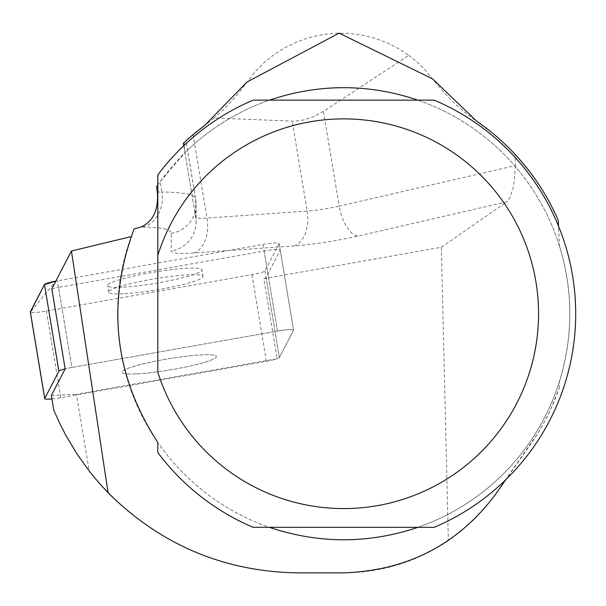 <?xml version="1.0" encoding="UTF-8"?>
<svg xmlns="http://www.w3.org/2000/svg" width="606" height="606" viewBox="0 0 606 606"><rect width="100%" height="100%" fill="white"/><g stroke="black" fill="none" stroke-linecap="round" stroke-linejoin="round"><path stroke-width="0.45" stroke-dasharray="3.03 2.27" d="M136.365 373.872A47.882 5.628 -9.5 0 1 121.904 372.243A47.882 5.628 -9.5 0 1 168.21 358.828A47.882 5.628 -9.5 0 1 216.365 356.517A47.882 5.628 -9.5 0 1 188.049 366.509A47.882 5.628 -9.5 0 1 136.365 373.872A47.882 5.628 170.5 0 0 188.049 366.509A47.882 5.628 170.5 0 0 216.365 356.517A47.882 5.628 170.5 0 0 186.368 356.237A47.882 5.628 170.5 0 0 135.108 366.009A47.882 5.628 170.5 0 0 121.904 372.243A47.882 5.628 170.5 0 0 136.365 373.872M51.934 398.922A14.741 1.735 170.5 0 0 60.805 397.695L266.413 361.305A14.741 1.735 170.5 0 0 279.381 357.548L293.516 330.3A14.741 1.735 170.5 0 0 293.546 330.141A14.741 1.735 170.5 0 0 277.465 331.065L71.864 367.456A14.741 1.735 170.5 0 0 65.153 368.857A14.741 1.735 -9.5 0 1 71.864 367.456L58.532 287.411L264.133 251.02A14.741 1.735 -9.5 0 1 280.214 250.089A14.741 1.735 -9.5 0 1 280.184 250.248L266.049 277.495A14.741 1.735 -9.5 0 1 263.822 278.684L277.154 358.729L76.432 394.264L89.218 471.067L77.447 454.651L69.455 441.766L62.221 428.45L53.79 410.095M279.086 243.657L264.951 270.905A14.741 1.735 -9.5 0 1 251.982 274.654L46.382 311.052A14.741 1.735 -9.5 0 1 30.383 312.113L55.82 281.108A14.741 1.735 -9.5 0 1 57.434 280.813L263.034 244.423A14.741 1.735 -9.5 0 1 279.116 243.498A14.741 1.735 -9.5 0 1 279.086 243.657L280.184 250.248M121.942 287.229A47.882 5.628 -9.5 0 1 107.482 285.6A47.882 5.628 -9.5 0 1 153.788 272.177A47.882 5.628 -9.5 0 1 201.942 269.875A47.882 5.628 -9.5 0 1 173.619 279.866A47.882 5.628 -9.5 0 1 121.942 287.229M187.065 139.88L214.168 117.973L294.198 121.2L303.045 120.071L312.461 117.132L323.46 111.421L408.792 55.328L397.854 48.222L386.173 42.405L373.917 37.951L361.229 34.913L348.276 33.345L335.232 33.247L322.263 34.64L309.537 37.489L297.213 41.769L285.456 47.419L274.412 54.366L264.231 62.524L255.043 71.788L240.733 90.423L231.727 101.058L221.955 111.004L214.168 117.973M263.822 278.684L441.342 247.263L448.357 540.658L459.984 532.068L474.377 519.266L484.262 508.729L493.299 497.45L537.908 433.146L544.68 421.367L550.733 409.209L559.179 388.211A227.977 227.977 0 0 1 530.455 444.493L505.798 479.702M559.179 388.211L559.467 381.386C573.2 336.285 573.2 291.183 559.467 246.081L558.543 226.167M134.07 228.985L131.146 236.62A226.121 226.121 0 0 0 271.306 527.947A226.121 226.121 0 0 0 559.467 381.386M448.357 540.658C416.686 561.838 381.803 572.579 343.708 572.875L297.273 572.875C212.312 570.837 142.963 536.901 89.218 471.067M51.358 395.46L76.432 394.264M323.46 111.421L339.224 206.123L515.32 165.597L515.236 154.545L529.742 171.771L539.499 185.565L548.241 200.025L558.224 220.213M441.342 247.263L506.858 201.806L358.116 236.029A59.433 6.992 -9.5 0 1 293.986 245.93L193.814 252.944A59.433 6.992 -9.5 0 1 171.218 251.058L171.218 233.34A159.726 18.786 170.5 0 0 142.713 227.099L140.713 227.083M515.32 165.597L514.562 179.285L512.941 188.701L509.722 198.117L506.858 201.806M184.156 145.319L184.845 152.826L160.166 181.664L156.59 186.784M559.467 246.081A226.121 226.121 0 0 0 184.845 152.826M51.828 288.812A14.741 1.735 -9.5 0 1 58.532 287.411M269.465 100.149L253.134 100.149A231.992 231.992 0 0 0 157.818 174.929L157.818 184.989A226.121 226.121 0 0 1 269.465 100.149L417.951 100.149A226.121 226.121 0 0 1 417.951 527.318L269.465 527.318A226.121 226.121 0 0 1 157.818 442.478L157.818 452.538A231.992 231.992 0 0 0 253.134 527.318L269.465 527.318M157.818 372.145L157.818 255.323M417.951 527.318L434.275 527.318A231.992 231.992 0 0 0 434.275 100.149L417.951 100.149M183.391 143.266L185.944 140.895L195.685 199.419L195.685 217.137L183.785 145.667L195.693 217.206A29.717 3.492 170.5 0 0 206.987 218.077L307.159 211.07L292.19 121.177M515.236 154.545L504.95 144.137L494.034 134.396L466.052 113.292L456.098 104.777L443.789 92.392L423.291 67.963L416.307 61.342L408.792 55.328M266.049 277.495L279.381 357.548L293.516 330.3A14.741 1.735 -9.5 0 0 293.546 330.141L279.116 243.498M264.133 251.02L277.465 331.065L71.864 367.456L57.434 280.813M123.041 293.819A47.882 5.628 -9.5 0 1 108.58 292.198A47.882 5.628 -9.5 0 1 154.886 278.775A47.882 5.628 -9.5 0 1 203.04 276.465A47.882 5.628 -9.5 0 1 174.717 286.456A47.882 5.628 -9.5 0 1 123.041 293.819M263.034 244.423L277.465 331.065A14.741 1.735 -9.5 0 1 293.546 330.141L280.214 250.089M264.951 270.905L279.381 357.548A14.741 1.735 -9.5 0 1 277.154 358.729M60.805 397.695L46.382 311.052M251.982 274.654L266.413 361.305M193.094 134.63L206.987 218.077A29.717 18.589 -94 0 1 193.814 252.944M157.355 191.981L161.885 192.019L160.166 181.664M142.713 227.099A29.717 24.498 90.5 0 0 161.885 192.019A189.436 22.278 -9.5 0 1 195.655 198.988A189.436 22.278 -9.5 0 1 195.685 199.419A29.717 29.505 -0 0 1 196.086 204.237L196.086 221.955A29.717 29.505 -0 0 0 195.685 217.137A29.717 3.492 170.5 0 0 195.693 217.206L196.086 221.955A29.717 29.505 -0 0 1 171.218 251.058M293.986 245.93A29.717 18.589 -94 0 0 307.159 211.07A29.717 3.492 170.5 0 0 339.224 206.123A29.717 13.627 -103 0 0 358.116 236.029M171.218 233.34A29.717 29.505 -0 0 0 196.086 204.237L195.655 198.988L186.004 141.054M203.04 276.465L201.942 269.875M108.58 292.198L107.482 285.6"/><path stroke-width="0.91" d="M505.798 479.702L496.117 493.542C458.583 544.18 407.777 570.625 343.708 572.875L297.273 572.875C223.819 571.526 160.764 544.832 108.103 492.799L71.44 251.005L51.828 288.812L65.153 368.857A14.741 1.735 170.5 0 0 58.888 371.213L44.761 398.46A14.741 1.735 170.5 0 0 44.723 398.619A14.741 1.735 170.5 0 0 51.934 398.922M30.33 311.817L44.465 284.57A14.741 1.735 -9.5 0 1 55.82 281.108L44.465 284.578L30.383 312.113A14.741 1.735 -9.5 0 1 30.3 311.976A14.741 1.735 -9.5 0 1 30.33 311.817L44.761 398.46M71.44 251.005L131.146 236.62M65.153 368.857L51.358 395.46L53.79 410.095L59.577 423.079L66.054 435.737L77.03 454.015L89.446 471.354L98.483 482.331L108.103 492.799M558.543 226.167L558.224 220.213A234.014 234.014 0 0 0 476.574 121.102L432.661 78.931L339.125 33.125L246.968 82.03L204.487 125.639A234.014 234.014 0 0 0 183.906 142.774L184.156 145.319M134.07 228.985L140.713 227.083C153.144 221.682 158.689 209.987 157.355 191.981L156.59 186.784L157.818 184.989L157.818 372.145A194.852 194.852 0 0 0 457.727 471.741A194.852 194.852 0 0 0 457.727 155.727A194.852 194.852 0 0 0 157.818 255.323L157.818 174.929A231.992 231.992 0 0 1 253.134 100.149L434.275 100.149A231.992 231.992 0 0 1 434.275 527.318L253.134 527.318A231.992 231.992 0 0 1 157.818 452.538L157.818 442.478C114.208 375.288 106.285 304.121 134.07 228.985M269.465 100.149C318.961 83.53 368.456 83.53 417.951 100.149M417.951 527.318C368.456 543.938 318.961 543.938 269.465 527.318M183.906 142.774L185.944 140.895M187.065 139.88L183.383 143.274L183.785 145.667L183.383 143.274M58.888 371.213L44.465 284.57M44.723 398.619L30.3 311.976"/></g></svg>
